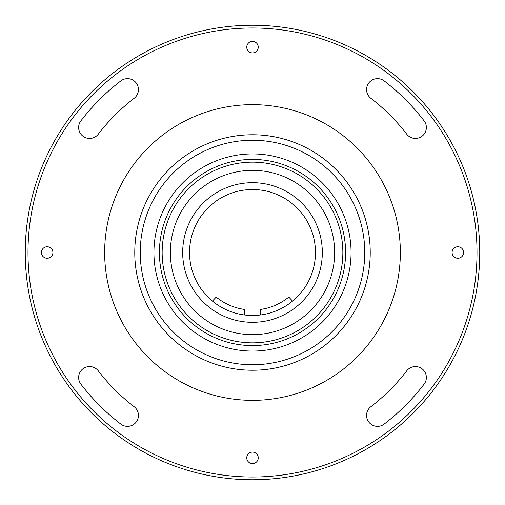 <?xml version="1.0" encoding="UTF-8"?>
<svg xmlns="http://www.w3.org/2000/svg" width="505" height="505" viewBox="0 0 505 505"><rect width="100%" height="100%" fill="white"/><g stroke="black" fill="none" stroke-linecap="round" stroke-linejoin="round"><path stroke-width="0.76" d="M366.554 89.587A10.952 10.952 0 0 0 370.84 98.279A194.393 194.393 0 0 1 406.721 134.16A10.952 10.952 0 0 0 422.079 136.18A10.952 10.952 0 0 0 424.099 120.828A216.298 216.298 0 0 0 384.172 80.901A10.952 10.952 0 0 0 366.554 89.587M78.635 127.494A10.952 10.952 0 0 0 98.279 134.16A194.393 194.393 0 0 1 134.16 98.279A10.952 10.952 0 0 0 136.18 82.921A10.952 10.952 0 0 0 120.828 80.901A216.298 216.298 0 0 0 80.901 120.828A10.952 10.952 0 0 0 78.635 127.494M78.635 377.506A10.952 10.952 0 0 0 80.901 384.172A216.298 216.298 0 0 0 120.828 424.099A10.952 10.952 0 0 0 136.18 422.079A10.952 10.952 0 0 0 134.16 406.721A194.393 194.393 0 0 1 98.279 370.84A10.952 10.952 0 0 0 78.635 377.506M27.99 252.5A224.51 224.51 0 0 0 252.5 477.01A224.51 224.51 0 0 0 477.01 252.5A224.51 224.51 0 0 0 252.5 27.99A224.51 224.51 0 0 0 27.99 252.5M479.75 252.5A227.25 227.25 0 0 1 252.5 479.75A227.25 227.25 0 0 1 25.25 252.5A227.25 227.25 0 0 1 252.5 25.25A227.25 227.25 0 0 1 479.75 252.5M258.251 457.846A5.751 5.751 0 0 0 252.5 452.095A5.751 5.751 0 0 0 246.749 457.846A5.751 5.751 0 0 0 252.5 463.596A5.751 5.751 0 0 0 258.251 457.846M366.554 415.413A10.952 10.952 0 0 0 384.172 424.099A216.298 216.298 0 0 0 424.099 384.172A10.952 10.952 0 0 0 422.079 368.82A10.952 10.952 0 0 0 406.721 370.84A194.393 194.393 0 0 1 370.84 406.721A10.952 10.952 0 0 0 366.554 415.413M52.905 252.5A5.751 5.751 0 0 0 47.154 246.749A5.751 5.751 0 0 0 41.404 252.5A5.751 5.751 0 0 0 47.154 258.251A5.751 5.751 0 0 0 52.905 252.5M258.251 47.154A5.751 5.751 0 0 0 252.5 41.404A5.751 5.751 0 0 0 246.749 47.154A5.751 5.751 0 0 0 252.5 52.905A5.751 5.751 0 0 0 258.251 47.154M463.596 252.5A5.751 5.751 0 0 0 457.846 246.749A5.751 5.751 0 0 0 452.095 252.5A5.751 5.751 0 0 0 457.846 258.251A5.751 5.751 0 0 0 463.596 252.5M345.66 367.305A147.851 147.851 0 0 1 137.695 345.66A147.851 147.851 0 0 1 159.34 137.695A147.851 147.851 0 0 1 367.305 159.34A147.851 147.851 0 0 1 345.66 367.305M212.435 301.081L216.197 297.085A57.494 57.494 0 0 0 244.287 309.407L244.287 314.937M292.565 301.081L288.803 297.085A57.494 57.494 0 0 1 260.713 309.407L260.713 314.937M315.474 252.5A62.974 62.974 0 0 1 252.5 315.474A62.974 62.974 0 0 1 189.526 252.5A62.974 62.974 0 0 1 252.5 189.526A62.974 62.974 0 0 1 315.474 252.5M334.506 247.829A82.138 82.138 0 0 1 257.171 334.506A82.138 82.138 0 0 1 170.494 257.171A82.138 82.138 0 0 1 247.829 170.494A82.138 82.138 0 0 1 334.506 247.829M190.966 198.093A82.138 82.138 0 0 0 198.093 314.034A82.138 82.138 0 0 0 314.034 306.907A82.138 82.138 0 0 0 306.907 190.966A82.138 82.138 0 0 0 190.966 198.093M162.149 252.5A90.351 90.351 0 0 1 252.5 162.149A90.351 90.351 0 0 1 342.851 252.5A90.351 90.351 0 0 1 252.5 342.851A90.351 90.351 0 0 1 162.149 252.5M322.316 252.5A69.816 69.816 0 0 1 252.5 322.316A69.816 69.816 0 0 1 182.684 252.5A69.816 69.816 0 0 1 252.5 182.684A69.816 69.816 0 0 1 322.316 252.5M251.206 370.222L255.075 370.203M370.234 252.5A117.734 117.734 0 0 1 252.5 370.234A117.734 117.734 0 0 1 134.766 252.5A117.734 117.734 0 0 1 252.5 134.766A117.734 117.734 0 0 1 370.234 252.5M140.245 252.5A112.255 112.255 0 0 0 252.5 364.755A112.255 112.255 0 0 0 364.755 252.5A112.255 112.255 0 0 0 252.5 140.245A112.255 112.255 0 0 0 140.245 252.5M355.097 194.753L353.147 191.414M151.191 192.519L149.278 195.877M159.41 252.5A93.09 93.09 0 0 1 252.5 159.41A93.09 93.09 0 0 1 345.59 252.5A93.09 93.09 0 0 1 252.5 345.59A93.09 93.09 0 0 1 159.41 252.5M351.063 252.5A98.563 98.563 0 0 1 252.5 351.063A98.563 98.563 0 0 1 153.937 252.5A98.563 98.563 0 0 1 252.5 153.937A98.563 98.563 0 0 1 351.063 252.5"/></g></svg>
